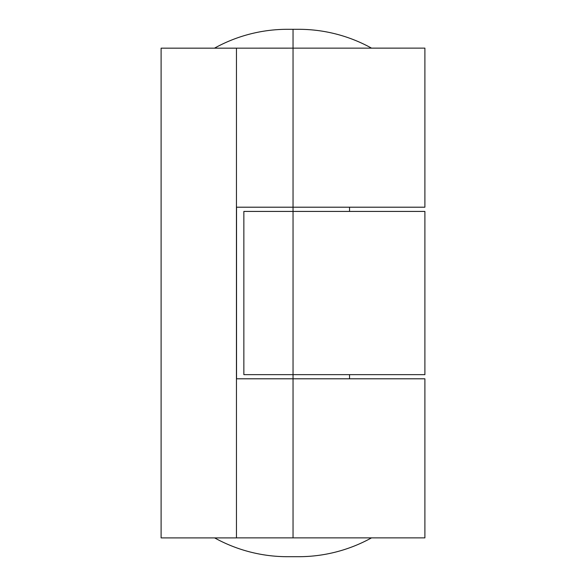 <?xml version="1.0" encoding="UTF-8"?>
<svg xmlns="http://www.w3.org/2000/svg" width="586" height="586" viewBox="0 0 586 586"><rect width="100%" height="100%" fill="white"/><g stroke="black" fill="none" stroke-linecap="round" stroke-linejoin="round"><path stroke-width="0.88" d="M236.451 537.867L424.894 537.867L424.894 378.798L236.451 378.798M236.48 207.202L236.48 378.798M236.451 207.202L424.894 207.202L424.894 48.133L161.15 48.169M255.445 211.421L243.857 211.421L243.857 374.644L424.894 374.644L424.894 211.421L255.445 211.421M236.458 293.037L236.466 208.272L236.458 293.037M236.539 211.421L236.466 374.644M161.106 48.169L236.451 48.169L236.451 537.897L161.106 537.897L161.106 48.169M349.549 207.202L349.549 211.421M349.549 374.644L349.549 378.798M236.539 207.202L236.539 378.798M371.524 537.867A150.683 150.683 0 0 1 298.574 556.7L287.514 556.7A150.683 150.683 0 0 1 214.674 537.926M371.524 48.133A150.683 150.683 0 0 0 298.574 29.3L287.514 29.3A150.683 150.683 0 0 0 214.564 48.133M293.044 29.3L293.044 537.867"/></g></svg>
